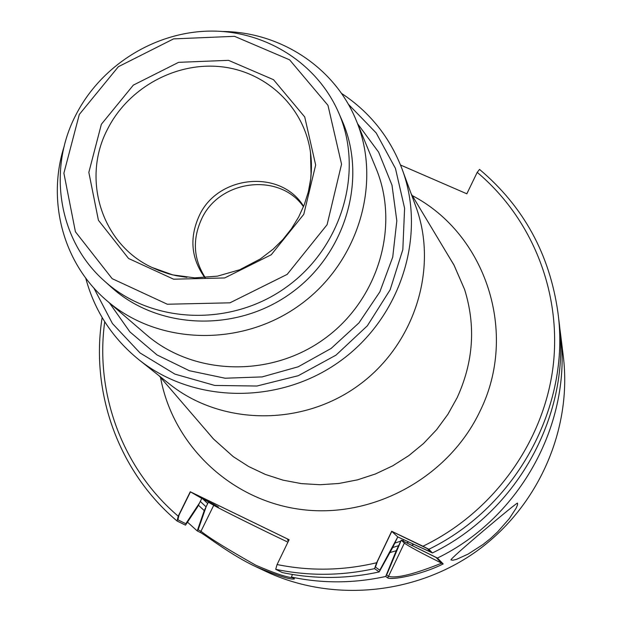<?xml version="1.0" encoding="UTF-8"?>
<svg xmlns="http://www.w3.org/2000/svg" width="622" height="622" viewBox="0 0 622 622"><rect width="100%" height="100%" fill="white"/><g stroke="black" fill="none" stroke-linecap="round" stroke-linejoin="round"><path stroke-width="0.93" d="M205.268 277.653C193.395 259.032 192.214 239.408 201.699 218.788C219.582 179.571 279.426 172.201 303.482 206.706M377.531 561.168L391.79 531.359L427.306 548.581L430.712 552.041L397.769 536.926L379.801 570.187L375.431 567.07L377.531 561.168M294.19 577.745C288.522 577.962 275.748 573.803 255.867 565.25C227.815 549.436 209.521 538.1 200.992 531.266L198.138 529.843L206.092 506.86L208.331 502.187L218.408 507.008L201.8 498.416L199.429 503.112L185.799 523.724L177.908 519.813L179.058 514.993L190.456 491.862L289.098 539.74L277.078 564.543C310.083 571.245 343.266 570.646 376.629 562.754L391.689 531.266L422.96 546.225C492.406 512.722 542.563 443.797 552.756 369.149C562.685 294.416 532.766 218.936 477.206 172.364L466.834 193.792L400.529 165.024M388.478 576.369L386.612 575.039L401.26 540.168L436.022 557.444L441.651 563.167C414.361 574.137 396.634 578.538 388.478 576.369L404.37 543.06C408.102 545.953 420.534 552.655 441.651 563.167M288.67 540.635L287.434 540.059L288.67 540.635M398.655 545.649L392.692 547.539M408.537 542.073L406.702 542.781M206.092 506.86L200.268 501.402M559.613 326.845L560.383 332.537C572.504 421.615 521.174 517.348 437.445 558.051L443.198 563.929C420.223 575.412 391.067 580.225 387.739 577.916L385.694 576.477C354.058 583.413 322.639 583.615 291.446 577.084L294.486 578.88C291.182 580.054 278.337 576.003 255.953 566.735C230.731 555.034 205.944 535.254 200.385 532.494L197.221 530.931L204.249 510.615L208.331 502.187L218.408 507.008L213.657 504.248L201.8 498.416L197.555 506.93L185.504 525.162L177.068 521.011C118.343 471.53 90.159 392.078 102.148 317.547M287.442 540.075L288.6 540.767L287.442 540.075M200.385 532.494L213.727 505.305C219.955 508.983 261.948 529.835 287.924 542.166C261.948 529.835 219.955 508.983 213.727 505.305L208.331 502.187L213.727 505.305L200.992 531.266M190.456 491.862L201.8 498.416L190.27 491.753L289.106 539.725M385.694 576.477L396.23 550.727L401.26 540.168L404.37 543.06C408.304 546.085 421.249 553.044 443.198 563.929M391.79 531.359L397.769 536.926L392.645 547.64L379.21 571.921C346.664 579.059 314.359 579.276 282.295 572.567L275.709 569.324C308.395 576.159 341.338 575.925 374.545 568.632L379.21 571.921M464.626 289.564L454.052 265.229L448.719 256.342M206.753 431.132L213.517 438.992L233.297 456.68M205.828 430.059L213.346 438.868L233.211 456.618L248.676 466.539L265.361 474.43L283.018 480.153L301.351 483.613L320.081 484.725L338.889 483.473L357.471 479.857L375.517 473.941L392.731 465.816L408.833 455.607L423.543 443.494L436.628 429.662L447.863 414.353L457.084 397.823C473.466 362.074 475.97 325.951 464.595 289.463L453.99 265.026L447.988 255.121M101.37 124.26L133.349 85.113L178.592 62.34L228.507 60.334L273.517 79.694L304.726 116.959L315.665 165.024L303.785 214.326L271.246 254.756L224.651 277.956L173.608 279.2L128.552 258.472L98.408 220.25L88.837 172.38L101.37 124.26M204.879 277.684C191.086 258.488 189.212 237.829 199.258 215.702C217.786 174.875 280.919 168.92 303.629 206.348M104.729 321.761C94.824 393.275 122.34 468.623 178.226 516.19L190.27 491.753M387.739 577.916L404.37 543.06L401.26 540.168L437.445 558.051M432.453 552.95L428.853 549.273C516.75 506.526 570.669 406.042 557.965 312.788L558.976 321.053C571.439 412.557 518.6 511.059 432.453 552.95L397.769 536.926L391.689 531.266M560.383 332.537L563.299 356.289C572.248 429.133 538.613 506.331 477.268 550.727C415.846 595.021 331.985 602.695 265.641 571.323L255.953 566.735M197.221 530.931L187.502 522.146M451.074 559.948L452.886 560.228L456.532 559.357L468.102 554.093L482.967 544.522L490.509 538.496L497.577 531.911L509.247 518.686L516.136 508.19L517.535 504.839L517.52 503.175C518.351 500.912 448.073 560.111 451.051 559.924M396.23 550.727L389.924 552.585M292.41 574.471L291.446 577.084M413.661 544.405L411.741 545.191M557.965 312.788C549.762 254.375 523.615 206.574 479.539 169.402L477.206 172.364M204.249 510.615L198.402 505.196M178.226 516.19L177.068 521.011M275.709 569.324L277.078 564.543M376.629 562.754L374.545 568.632M428.853 549.273L422.96 546.225M341.392 93.308C369.771 111.999 390.048 137.369 402.224 169.425L415.745 206.232C438.805 268.214 414.742 344.953 358.062 385.71C301.553 426.723 221.144 425.456 169.542 384.085L138.854 359.687C112.24 338.057 94.521 310.837 85.696 278.011M79.313 114.448L118.374 66.702L173.577 38.883L234.525 36.325L289.611 59.836L327.965 105.328L341.548 164.192L327.094 224.697L287.185 274.372L229.961 302.821L167.326 304.236L112.17 278.672L75.418 231.765L63.887 173.188L79.313 114.448M338.454 112.248L342.131 120.684C367.688 178.413 346.019 253.652 291.119 293.048C236.469 332.786 158.237 329.722 111.462 287.325L104.605 281.175C58.274 240.566 47.124 169.005 76.312 114.106C101.588 65.201 154.722 32.033 209.544 31.1C264.319 30.221 316.621 62.379 338.454 112.248C364.329 170.7 342.341 246.95 286.68 286.897C231.26 327.195 151.97 324.109 104.605 281.175M222.707 31.489C280.452 31.971 334.784 67.401 356.243 120.45C382.359 182.775 358.544 262.842 299.781 305.037C241.258 347.566 157.77 345.016 106.805 300.644C63.18 263.604 46.611 200.89 64.307 145.913M348.227 104.099L376.186 132.96L395.452 168.438L404.595 208.222L402.831 249.624L390.149 289.766L367.345 325.804L335.981 355.146L298.265 375.704L256.886 386.029L214.792 385.453L174.938 374.125L140.036 352.946L112.411 323.502L93.798 287.9M402.224 169.425C426.785 235.404 400.957 317.407 340.25 361.055C279.737 404.976 193.776 403.732 138.854 359.687M404.051 539.927L402.185 540.611L404.051 539.927M400.825 541.101L394.807 543.115L400.825 541.101M207.717 503.548L202.772 498.891L207.717 503.548M186.888 277.35L176.43 275.74L168.764 273.867L158.859 270.5L151.721 267.343C101.153 243.793 81.225 178.219 107.847 128.583C128.754 87.539 176.15 61.679 221.401 66.772C266.659 71.732 304.422 107.513 310.518 152.631C312.151 164.83 311.614 177.083 308.916 189.368M160.538 377.422C172.9 445.554 231.679 501.456 303.07 509.706C374.382 518.165 448.983 476.779 479.997 411.22C518.779 333.112 485.875 233.973 412.254 195.588M356.243 120.45L375.976 168.235C400.203 226.089 378.363 300.053 324.249 338.912C270.36 378.075 193.279 375.571 145.968 334.395L106.805 300.644M357.603 123.739L378.627 152.157L391.992 185.146L396.82 220.833L392.723 257.135L379.848 291.873L358.902 322.942L331.129 348.437L298.202 366.793L262.126 376.909L225.094 378.223L189.345 370.712L156.985 354.913L129.866 331.853L109.495 302.961M311.078 175.233L310.518 152.631L311.459 165.615L310.728 178.763L308.333 191.848L304.29 204.669L298.646 217.024L291.493 228.686L282.94 239.478L273.112 249.204L260.369 258.931L239.711 269.754L217.467 276.152L194.694 277.855L172.45 274.854L151.721 267.343L172.994 274.978M159.178 375.843L213.517 438.992M411.181 193.8L454.052 265.229M453.99 265.026L447.988 255.113M205.82 430.051L213.346 438.868"/></g></svg>
